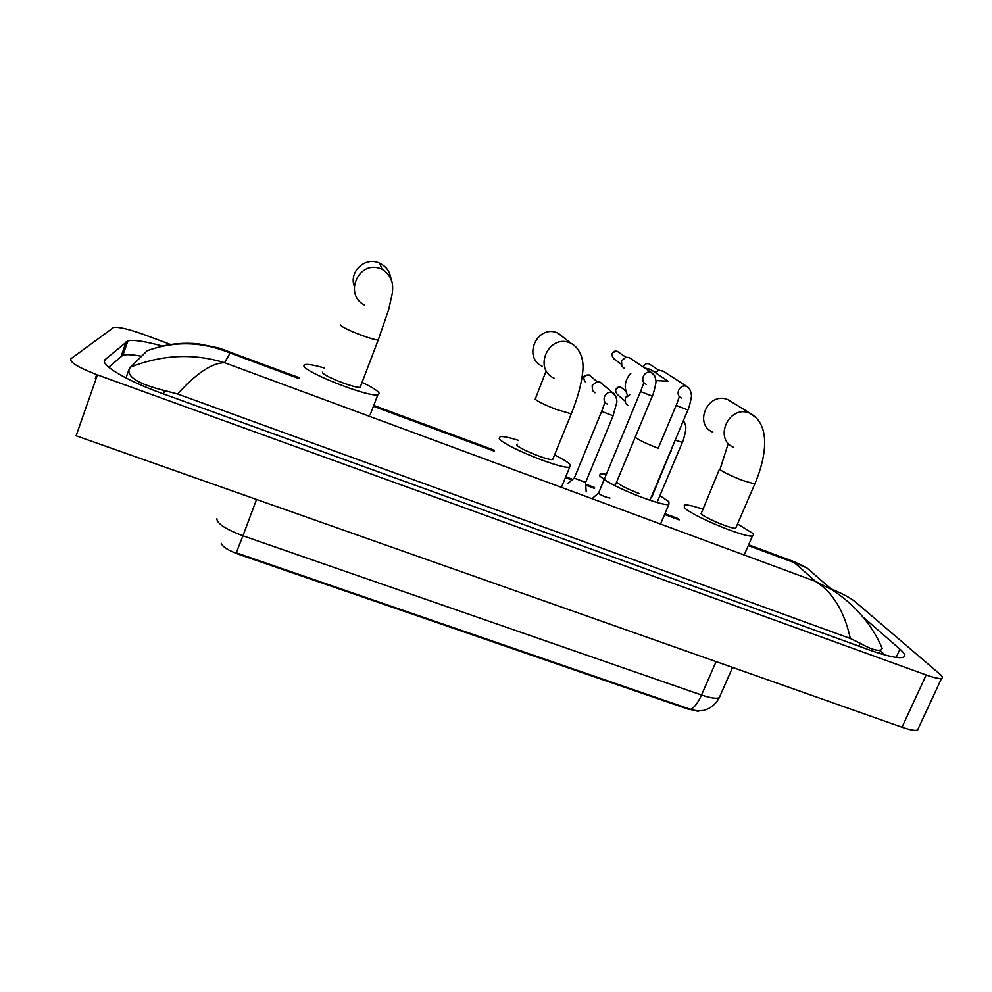 <?xml version="1.0" encoding="UTF-8"?>
<svg xmlns="http://www.w3.org/2000/svg" width="992" height="992" viewBox="0 0 992 992"><rect width="100%" height="100%" fill="white"/><g stroke="black" fill="none" stroke-linecap="round" stroke-linejoin="round"><path stroke-width="1.49" d="M221.303 543.38C222.568 546.84 228.408 550.51 238.836 554.367L687.878 709.057L698.616 711.09M216.839 518.742C217.074 523.627 225.779 529.319 242.953 535.804L236.232 552.804L690.531 709.342L697.302 711.103L703.7 710.396L708.127 708.809C712.963 706.279 716.67 702.572 719.274 697.711L720.242 695.491M390.997 279.099C390.104 271.783 386.322 266.488 379.663 263.227L378.882 262.905C364.957 256.742 349.01 271.659 354.194 285.956M322.698 372.174L322.623 372.372C321.284 375.187 355.421 388.715 360.208 387.264L360.654 386.111M362.502 382.59C372.905 387.612 378.498 391.257 379.254 393.539L377.853 394.754C368.602 397.705 300.626 370.71 304.011 365.416L305.437 364.498C308.624 364.089 314.898 365.254 324.272 367.982M565.341 338.867L557.616 332.965C537.304 324.012 522.214 357.331 542.401 366.346M517.179 444.056L516.82 444.949C518.283 448.52 548.638 460.858 552.693 459.519L571.268 413.85C577.914 397.308 581.783 382.85 582.85 370.45C583.767 362.055 581.622 348.973 570.797 343.17L558.112 333.163M554.553 454.931C563.171 459.246 568.478 462.594 570.462 465L569.718 467.096C561.881 469.799 501.419 445.16 499.199 438.365L500.216 436.654C503.229 436.257 509.38 437.509 518.642 440.423M655.848 380.568L668.137 381.25L650.343 369.309L644.602 367.995M616.602 482.025L616.826 482.323C620.347 485.448 627.849 489.217 639.344 493.607M651.372 496.818L652.364 495.839M659.916 495.616L668.955 501.803L668.831 504.42C662.892 506.503 618.462 489.44 604.19 479.545M604.14 479.508L599.701 475.924L600.222 473.73L606.298 474.288M630.924 373.178C624.724 380.023 623.621 387.438 627.614 395.424M732.493 402.467L727.868 399.689C708.313 391.071 693.135 423.968 712.764 432.19M719.46 469.191L701.084 513.806C704.779 517.96 732.307 529.393 735.692 528.178L736.064 527.322M737.527 523.937L751.948 532.816C753.846 534.552 754.032 535.581 752.494 535.903C745.91 538.358 691.064 515.53 684.368 507.569L684.331 504.94C687.146 504.568 693.185 505.945 702.435 509.057M640.534 391.567L598.486 493.334C602.082 495.802 605.901 497.364 609.956 498.034M624.39 368.416L621.872 366.209L621.476 360.89L625.853 357.232L629.114 357.492L631.073 358.794M655.104 372.608L658.998 370.115L663.809 371.554M655.03 372.57L656.072 371.541M601.636 411.382L574.294 478.144L585.652 482.41M594.878 392.795L592.41 390.389L592.199 385.454L596.775 381.759L599.838 382.056L602.417 384.078M627.911 405.53L625.568 403.347L625.27 398.226L630.019 394.518M625.568 397.606L627.006 395.87M918.394 728.264L917.55 730.062C915.12 730.918 909.949 729.963 902.026 727.223L76.111 435.786L97.414 374.889C78.108 367.462 69.291 362.08 70.94 358.732L113.708 327.397C118.829 326.827 128.687 329.133 143.257 334.329L170.661 344.472M830.763 588.702C842.084 593.476 850.194 597.792 855.079 601.636L939.833 674.101C942.499 676.408 943.07 677.821 941.569 678.354C939.263 678.925 934.142 677.796 926.193 674.969L97.414 374.889M96.658 374.616L95.306 378.473L96.336 377.964M162.564 346.084C145.34 341.36 133.796 339.599 127.931 340.814L105.202 359.476C98.53 363.841 125.674 380.37 162.006 393.39L868.868 649.785C886.538 656.072 897.896 658.601 902.943 657.374C905.956 656.307 904.964 653.579 899.967 649.19L864.168 617.991M141.583 356.264C132.593 354.59 126.356 354.243 122.872 355.21L108.711 367.226M885 655.005L880.462 650.888M879.966 643.411L882.21 648.47L880.946 649.834C877.374 651.298 870.48 649.115 860.25 643.287L850.33 638.488C844.39 611.37 832.809 592.348 815.573 581.411L832.139 589.893C853.852 603.768 872.191 624.489 882.21 648.47M224.44 349.866L230.082 352.991C202.356 341.521 174.728 340.764 147.188 350.722L130.671 367.04C162.328 354.628 193.626 353.177 224.552 362.7C211.866 362.923 196.23 373.364 177.655 394.022L850.33 638.488M177.655 394.022L164.598 390.6C138.62 384.164 126.815 376.948 129.171 368.95L130.671 367.04M147.188 350.722L148.044 350.263M832.127 589.88L806.918 567.92L794.431 562.724L794.307 561.757M238.836 554.367L239.084 553.71M690.531 709.342C694.214 707.842 697.884 703.068 701.518 695.032C710.446 698.033 716.36 698.926 719.274 697.711L732.555 667.43M256.544 499.46L242.953 535.804L701.518 695.032L716.1 661.627M340.442 324.967C341.62 326.79 348.142 330.026 359.984 334.688C369.247 338.136 375.311 339.921 378.212 340.008L378.547 339.14M364.572 305.077C343.034 294.339 359.104 259.247 381.238 268.993L382.056 269.34L379.663 263.227M545.687 372.112L535.209 399.218C537.9 401.574 544.943 404.996 556.326 409.473L571.268 413.85M554.131 378.225C532.816 368.739 548.812 333.51 570.276 342.959L570.797 343.17M635.227 437.187L635.475 437.447C638.922 440.076 646.214 443.573 657.361 447.962L658.304 448.322M637.248 432.326L635.5 436.554M670.257 451.906L671.125 451.211M728.016 444.168L719.944 469.65C723.999 472.49 731.501 476.073 742.438 480.376L754.776 484.009L755.048 483.364M733.782 447.479C713.124 438.836 729.232 404.141 749.828 413.205L756.735 418.19M621.079 364.027L614.036 358.943C610.44 354.479 611.518 351.949 617.297 351.354L618.673 352.272M617.198 351.317L617.284 351.342C614.519 350.474 612.659 351.714 611.68 355.086M643.746 382.825L640.584 391.604L652.277 396.168M646.127 384.288C639.009 381.337 644.316 369.508 651.384 372.62L654.683 375.819M643.436 367.201C644.267 364.275 646.114 363.146 648.991 363.804L650.256 364.597M648.892 363.754L648.991 363.791C646.462 362.886 644.602 364.014 643.411 367.176M679.26 396.763L676.259 405.455L687.865 409.994M681.43 398.052C674.386 395.114 679.718 383.371 686.712 386.458L687.059 386.607M585.739 382.428C582.366 377.952 583.507 375.46 589.174 374.964L590.972 376.39M604.897 402.492L601.673 411.407L613.081 415.809M607.253 404.042C600.482 401.028 605.666 389.831 612.473 392.795L616.057 396.887M624.824 400.855L617.545 394.717C614.184 390.278 615.325 387.798 620.967 387.289L622.616 388.517M675.267 440.163L682.335 442.382M683.339 420.782L684.269 422.146M299.076 378.634L230.082 352.991L224.552 362.7L815.573 581.411L794.431 562.724L748.29 545.575M679.148 519.882L664.59 514.464M594.53 488.436L585.826 485.2M571.9 480.029L565.415 477.611M494.103 451.112L373.438 406.261M926.193 674.969L902.026 727.223M896.198 657.423L899.967 649.19M104.408 361.733L105.202 359.476M121.21 356.054L126.294 341.583M858.936 646.189L860.25 643.287M163.42 393.898L164.598 390.6M125.984 377.977L128.439 371.033M360.208 387.264L378.212 340.008L388.653 309.715L392.46 292.64C392.844 287.283 392.609 283.476 391.741 281.22C390.265 276.371 387.041 272.416 382.056 269.34M377.853 394.754L370.14 414.867M569.718 467.096L561.757 486.564M651.967 496.781L675.564 439.282M668.831 504.42L660.746 523.553M735.692 528.178L754.776 484.009C766.208 457.337 771.243 424.911 750.2 413.354L728.215 399.838M752.494 535.903L744.298 554.764M615.077 485.72L652.203 396.329C653.306 395.188 656.853 380.556 655.848 380.618C655.352 376.749 654.001 374.158 651.831 372.843L629.213 357.542M617.284 351.342L625.89 357.219M598.387 493.148L592.026 498.678M649.934 500.266L687.803 410.155C689.031 408.692 692.292 394.729 691.325 394.605C690.754 390.65 689.366 388.008 687.171 386.682L662.135 370.462M648.991 363.791L658.738 370.177M658.204 448.285L676.16 405.381M583.668 377.977C583.222 376.042 585.057 375.026 589.149 374.939L597.172 381.709M585.578 482.72L586.21 491.933M585.516 482.732L612.994 416.02L616.54 403.36C617.768 400.582 615.127 393.526 612.882 392.968L600.222 382.23M574.207 478.008L567.722 483.687M615.375 391.146C616.255 387.711 618.103 386.421 620.942 387.264L625.803 391.084M657.026 502.46L682.26 442.581C682.992 442.048 686.067 430.714 685.708 428.755C686.191 426.758 685.398 424.117 683.302 420.856M941.569 678.354L917.55 730.062M97.129 374.79L95.976 378.088M122.872 355.21L127.931 340.814M879.346 653.331L880.946 649.834M159.848 346.766C171.157 343.641 183.818 342.624 197.854 343.728L218.798 347.969L299.398 377.766M374.592 405.716L494.438 450.281M565.75 476.792L572.669 479.359M585.751 484.22L594.543 487.494M664.925 513.658L678.478 518.704M748.638 544.782L794.518 561.844L806.893 567.908"/></g></svg>
